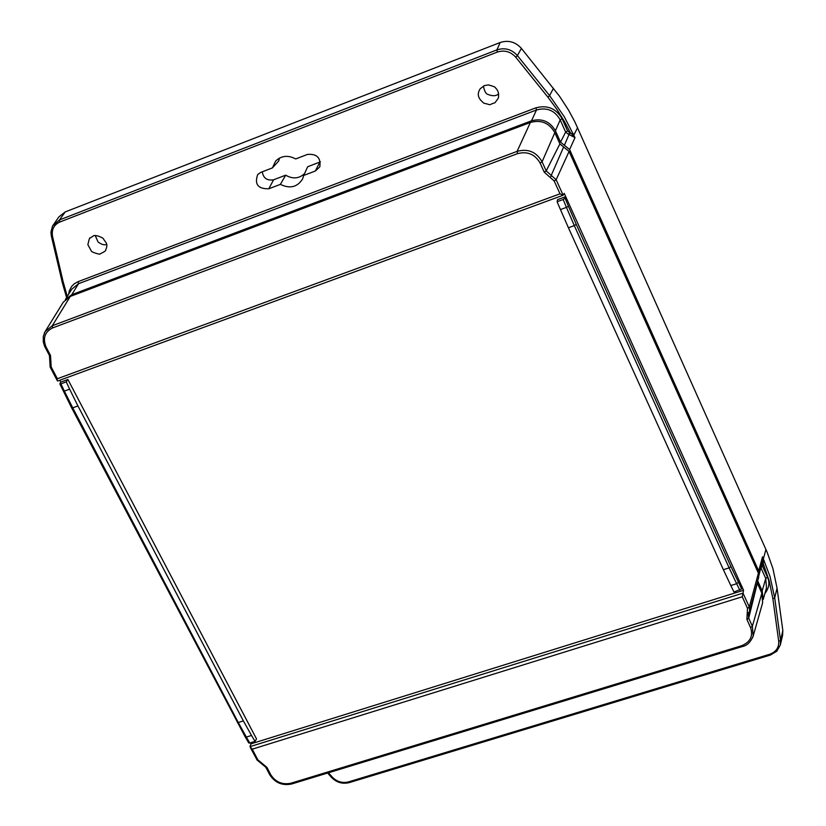 <?xml version="1.0" encoding="UTF-8"?>
<svg xmlns="http://www.w3.org/2000/svg" width="826" height="826" viewBox="0 0 826 826"><rect width="100%" height="100%" fill="white"/><g stroke="black" fill="none" stroke-linecap="round" stroke-linejoin="round"><path stroke-width="1.24" d="M61.981 281.17L51.367 236.133L51.036 231.631L52.554 226.045L58.935 216.804L65.223 211.921L500.164 42.508C508.382 39.885 515.465 41.858 521.413 48.404L559.512 96.239L568.567 110.147L574.813 121.752L767.096 552.119L772.919 568.556L777.049 588.102L782.831 630.568L782.614 635.266L780.333 644.972L780.539 640.449L774.705 597.859L777.049 588.102M65.491 299.435L71.769 294.696L531.5 120.802C541.97 118.077 549.94 121.412 555.413 130.787L560.524 142.155L569.599 149.547L758.691 570.952L762.522 556.817L769.997 576.362L774.705 597.859L772.878 598.747L769.254 581.101L763.286 563.766L763.214 559.45L765.929 549.435M553.461 88.279L549.6 95.609L564.251 116.662L574.999 137.663L569.599 149.547M577.591 127.669L573.554 135.588L574.999 137.663L569.548 134.793L570.229 132.563L564.757 122.021L556.889 109.311L547.937 97.2L549.6 95.609L517.396 55.579L515.713 57.17L547.937 97.2M762.801 559.429L762.522 556.817L763.214 559.45L762.501 561.783M758.898 575.02L758.691 570.952M757.71 580.905L762.192 590.889L763.152 599.5M564.385 145.304L568.938 134.648L569.548 134.793M573.502 136.424L573.554 135.588L570.229 132.563L569.465 132.387L568.938 134.648L565.645 132.077L560.183 119.894C554.824 110.405 546.926 107.112 536.466 109.992L531.5 120.802M66.596 297.577L61.929 281.367L63.106 281.635L67.298 296.441M764.855 593.605C769.109 588.071 769.987 582.609 767.478 577.229L762.605 566.337L763.286 563.766L762.037 563.415M763.141 599.614L766.497 587.844L765.743 578.499L762.192 590.889M68.61 294.314L69.374 290.628L71.717 286.333L74.247 283.824L78.222 281.614L536.012 107.803L536.466 109.992L78.511 283.721L71.748 289.234L65.378 299.539M280.386 184.363L268.822 188.782C258.001 189.009 254.294 184.25 257.712 174.503L260.81 172.366L272.394 167.915L275.616 161.101C281.325 155.618 288.026 154.896 295.708 158.943L307.396 154.441C316.874 153.605 321.015 157.745 319.807 166.862L315.356 170.992L303.689 175.453L302.584 178.974C297.339 187.203 289.936 188.999 280.386 184.363L285.641 175.184C292.745 179.232 299.043 178.715 304.526 173.625M92.884 236.267C94.474 234.202 101.226 236.938 103.178 238.425C105.759 243.154 108.547 243.154 105.645 250.082C106.141 250.629 104.324 251.868 100.204 253.819C100.834 254.883 93.73 252.983 91.521 251.362L87.866 244.713C89.063 239.303 89.797 237.093 90.075 238.074L92.884 236.267M484.397 85.574L488.527 84.913C493.308 86.245 495.548 87.164 495.27 87.67C498.181 90.282 499.193 93.772 498.315 98.16L495.011 102.713C486.597 105.377 493.39 105.243 483.86 103.209C480.969 100.555 475.363 96.312 480.185 88.764L484.397 85.574M536.012 107.803C547.421 104.819 556.115 108.443 562.083 118.696L567.545 130.88L569.465 132.387M262.276 171.808C263.318 178.179 267.087 180.842 273.582 179.8L285.641 175.184M320.385 161.844L307.675 166.738L303.689 175.453M279.415 158.096L278.734 160.946L272.394 167.915M95.31 235.709L98.015 241.915C101.453 244.496 104.324 245.343 106.626 244.455M483.633 85.904C483.303 86.957 484.986 93.916 488.001 94.453C492.833 96.343 496.385 96.105 498.646 93.751M49.519 355.345L50.51 355.469L46.122 347.126C42.56 338.361 44.707 331.959 52.575 327.932L52.286 325.733L517.097 151.364C528.072 148.412 536.404 151.891 542.083 161.803L546.203 170.899L559.894 143.941L554.824 132.666C549.29 122.919 541.144 119.522 530.385 122.465L70.303 296.42L63.313 302.13L45.151 331.536L52.286 325.733L70.303 296.42M559.894 143.941L569.093 151.447L556.156 179.738L551.252 175.38L563.631 146.987M742.429 646.366L741.614 645.736C750.318 642.101 753.302 636.051 750.576 627.584L752.362 626.263L753.178 636.03L762.635 602.784L761.861 593.182L752.362 626.263L748.697 618.158L746.9 619.479L747.272 612.531L748.955 612.624L749.636 611.023L758.722 577.126L758.402 573.182L569.093 151.447M757.205 582.774L761.861 593.182M44.284 333.198L45.151 331.536M563.125 195.225L57.624 381.034L57.087 380.28L57.376 378.731L559.997 193.821L563.125 195.225L564.23 193.367L743.565 590.301L742.264 596.785L252.25 749.172L250.01 746.642L250.97 743.854L250.433 742.832M565.717 196.65L557.602 199.624L557.106 201.73L563.167 199.51L565.087 198.178L565.717 196.65M757.339 583.115L748.697 618.158L748.315 614.121L749.647 611.013L749.296 607.027L758.402 573.182M269.751 774.437L270.835 774.84C275.657 782.119 282.327 784.927 290.855 783.244L291.712 783.977L742.306 646.562C747.003 645.643 750.617 642.132 753.167 636.03L752.662 637.517M237.186 722.141L238.26 722.502L246.355 737.071L251.517 735.46L255.058 741.387L256.525 738.929L67.897 379.485L60.742 382.118L59.761 380.249M554.824 132.666L542.083 161.803L540.111 163.063C534.938 154.225 527.422 151.086 517.561 153.636L517.097 151.364L530.385 122.465M563.146 195.194L556.156 179.738L554.184 180.987L550.446 177.673L551.252 175.38L546.203 170.899L544.231 172.149L540.111 163.063M730.958 566.574L741.686 588.938L733.963 592.035L730.814 585.541L736.647 583.714L729.141 567.885L730.958 566.574L576.259 224.352L574.318 225.612L566.429 207.388L568.453 206.304L576.259 224.352M742.223 587.338L741.686 588.938M747.272 612.531L747.499 608.349L749.296 607.027L742.997 593.089M257.857 759.837L261.253 762.656L261.099 763.379L256.772 759.755L257.857 759.837L252.25 749.172M60.742 382.118L59.854 383.894L60.928 383.853L66.266 381.891L69.642 389.17L64.366 391.101L72.729 407.837L71.728 407.683M49.859 361.179L50.933 362.655L51.181 366.971L50.2 366.837M249.834 743.018L248.771 742.987L245.219 736.926L246.355 737.071L249.834 743.018L255.058 741.387M723.38 569.692L568.422 227.749L574.318 225.612L729.141 567.885L723.38 569.692L730.814 585.541M563.167 199.51L566.429 207.388L560.441 209.577L568.422 227.749M560.441 209.577L557.106 201.73M250.01 746.642L742.987 593.13M77.933 405.948L243.371 720.892L238.26 722.502L72.729 407.837L77.933 405.948L69.642 389.17M251.517 735.46L243.371 720.892M250.97 743.854L743.565 590.301M67.897 379.485L66.266 381.891M782.831 630.568L780.539 640.449L778.712 641.337C779.083 647.574 776.068 651.89 769.656 654.285L348.417 781.923C342.305 783.347 336.946 781.757 332.341 777.152L328.469 772.764M521.413 48.404L517.396 55.579C511.655 49.271 504.831 47.371 496.911 49.89L497.355 52.059C504.438 49.859 510.561 51.553 515.713 57.17M500.164 42.508L496.911 49.89L59.462 219.943L59.751 222.049L497.355 52.059M65.223 211.921L59.462 219.943L52.534 226.076L50.954 232.643L51.367 236.133L52.544 236.381C51.439 229.638 53.835 224.868 59.751 222.049M331.484 777.09L332.341 777.152M349.419 782.418L348.417 781.923M770.421 654.884L769.656 654.285M772.878 598.747L778.712 641.337M762.594 561.35L764.195 560.575M573.12 133.482L572.026 135.65M63.106 281.635L52.544 236.381M761.913 563.879L762.873 564.303M760.426 569.372L758.918 575.474M760.891 567.668L765.743 578.499L767.478 577.229M560.524 142.155L565.645 132.077L567.545 130.88M562.083 118.696L560.183 119.894L555.413 130.787M78.222 281.614L78.511 283.721L71.769 294.696M762.605 566.337L760.963 567.39M273.582 179.8L268.822 188.782M319.827 162.082L315.356 170.992M46.122 347.126L45.131 347.013M52.575 327.932L517.561 153.636M565.087 198.178L568.453 206.304M554.184 180.987L559.997 193.821M742.264 596.785L747.499 608.349M748.315 614.121L748.893 612.696M746.9 619.479L750.576 627.584M741.614 645.736L290.855 783.244M270.835 774.84L266.901 767.344L265.807 767.261L269.741 774.747M256.783 759.445L250.484 747.809M57.376 378.731L51.181 366.971M49.828 361.23L49.457 355.572L44.573 346.218L43.282 341.964L43.313 336.306L45.182 331.505M50.51 355.469L50.933 362.655M550.446 177.673L544.231 172.149M738.382 582.258L736.647 583.714L739.859 590.198M261.253 762.656L266.901 767.344M63.447 391.111L64.366 391.101L60.928 383.853M327.623 773.022L331.474 777.38C336.523 782.501 342.439 784.246 349.222 782.625L770.307 655.08L776.801 651.239L780.333 644.972M758.991 574.7L762.47 561.825M269.751 774.767C275.006 782.831 282.316 785.898 291.692 783.977M57.087 380.28L50.138 367.074L49.828 361.251M265.807 767.261L261.099 763.379M59.864 383.914L71.676 407.92L245.229 736.937"/></g></svg>
